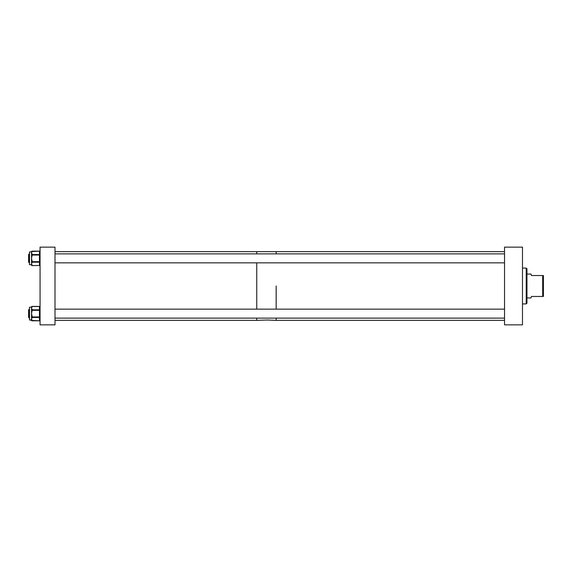 <?xml version="1.0" encoding="UTF-8"?>
<svg xmlns="http://www.w3.org/2000/svg" width="572" height="572" viewBox="0 0 572 572"><rect width="100%" height="100%" fill="white"/><g stroke="black" fill="none" stroke-linecap="round" stroke-linejoin="round"><path stroke-width="0.86" d="M504.547 324.853L522.479 324.853L522.479 247.147L504.547 247.147L504.547 324.853M526.962 303.153L526.219 303.896L526.962 303.153L526.962 268.847L526.219 268.104L526.219 303.896L522.479 303.932M522.479 268.068L526.219 268.104L526.962 268.847M55.005 324.853L55.005 247.147L40.069 247.147L40.069 324.853L55.005 324.853M526.962 297.955L531.052 297.955L531.445 296.46L542.685 296.46L542.685 275.54L531.445 275.54L531.052 274.067L526.962 274.045M542.685 275.54L543.4 275.54L543.4 296.46L542.685 296.46M276.169 286L276.169 309.159L276.169 286M504.547 320.37L276.169 320.37L276.169 318.125L276.169 320.37L266.759 320.013M504.547 251.63L276.169 251.63L276.169 253.875L276.169 251.63L256.757 251.63L256.757 253.875L256.757 251.63L55.005 251.63M267.939 319.991L256.757 320.37L256.757 318.125L256.757 320.37L55.005 320.37M257.121 251.63L257.593 251.637M256.757 309.159L256.757 262.841L256.757 309.159M28.6 317.403L28.6 309.874L29.315 309.159L29.315 318.125L28.6 317.403L29.515 318.125M28.6 262.126L28.6 254.597L29.315 253.875L29.315 262.841L28.6 262.126L29.515 262.841M29.515 319.977L31.524 320.263L31.524 307.014L29.515 307.3L29.515 319.977L31.524 319.948A0.601 0.515 180 0 0 32.118 320.47L39.468 320.785L39.468 317.467L32.118 317.467L31.524 319.126L32.118 320.47M39.468 265.587A0.601 0.601 0 0 0 40.069 264.986A0.601 0.515 0 0 1 39.468 265.508L32.118 265.587L39.468 265.508L39.468 262.19L32.118 262.19L31.524 263.849L31.524 252.023A0.601 0.515 -0 0 1 32.118 251.53L31.524 252.874L32.118 254.218A0.601 0.515 180 0 0 31.524 254.733L32.118 255.048L31.524 258.358L32.118 261.046L31.524 261.046L31.524 261.676A0.601 0.515 0 0 0 32.118 262.19L32.118 261.676L39.468 261.676L39.468 255.048L32.118 255.048L32.118 254.533L39.468 254.533L39.468 251.215L32.118 251.53M31.524 264.7L29.515 264.7L29.515 252.023L31.524 251.737L29.515 252.023M31.524 264.672L31.524 263.849L32.118 265.193A0.601 0.515 180 0 1 31.524 264.672M32.118 262.505A0.601 0.515 -0 0 1 31.524 261.99L32.118 261.046M32.118 255.677L31.524 255.677L31.524 255.048A0.601 0.515 0 0 1 32.118 254.533L32.118 254.218M39.468 320.863A0.601 0.601 0 0 0 40.069 320.263A0.601 0.515 0 0 1 39.468 320.785L32.118 320.785A0.601 0.515 0 0 1 31.524 320.263A0.601 0.601 0 0 0 32.118 320.863A0.601 0.601 0 0 1 31.524 320.263M32.118 317.782A0.601 0.515 -0 0 1 31.524 317.267L31.524 316.323L32.118 316.323L32.118 316.952L39.468 316.952L39.468 310.324L32.118 310.324L31.524 313.642L32.118 316.323M32.118 310.953L31.524 310.953L32.118 309.81L39.468 309.81L39.468 306.492L32.118 306.492L31.524 308.151L32.118 309.495A0.601 0.515 180 0 0 31.524 310.01M31.524 307.328A0.601 0.515 -0 0 1 32.118 306.807M32.118 265.193L32.118 265.508A0.601 0.515 0 0 1 31.524 264.986A0.601 0.601 0 0 0 32.118 265.587A0.601 0.601 0 0 1 31.524 264.986M39.468 251.215L39.468 251.215A0.601 0.515 180 0 1 40.069 251.737A0.601 0.601 0 0 0 39.468 251.137L32.118 251.137A0.601 0.601 0 0 0 31.524 251.737A0.601 0.515 0 0 1 32.118 251.215M39.468 255.048L39.468 254.533A0.601 0.515 180 0 1 40.069 255.048L39.468 255.048M39.468 262.19L39.468 261.676L40.069 261.676A0.601 0.515 -0 0 1 39.468 262.19M32.118 309.495L32.118 309.81A0.601 0.515 0 0 0 31.524 310.324M39.468 306.492L39.468 306.492A0.601 0.515 180 0 1 40.069 307.014A0.601 0.601 0 0 0 39.468 306.413L32.118 306.413A0.601 0.601 0 0 0 31.524 307.014A0.601 0.515 0 0 1 32.118 306.492M39.468 310.324L39.468 309.81A0.601 0.515 180 0 1 40.069 310.324L39.468 310.324M39.468 317.467L39.468 316.952L40.069 316.952A0.601 0.515 -0 0 1 39.468 317.467M32.118 316.952L32.118 317.467A0.601 0.515 0 0 1 31.524 316.952L32.118 316.952M504.547 318.125L55.005 318.125M504.547 309.159L55.005 309.159M504.547 262.841L55.005 262.841M504.547 253.875L55.005 253.875M28.6 254.597L29.315 253.875M32.118 306.413A0.601 0.601 0 0 0 31.524 307.014M40.069 307.014A0.601 0.601 0 0 0 39.468 306.413M32.118 251.137A0.601 0.601 0 0 0 31.524 251.737M40.069 251.737A0.601 0.601 0 0 0 39.468 251.137"/></g></svg>
